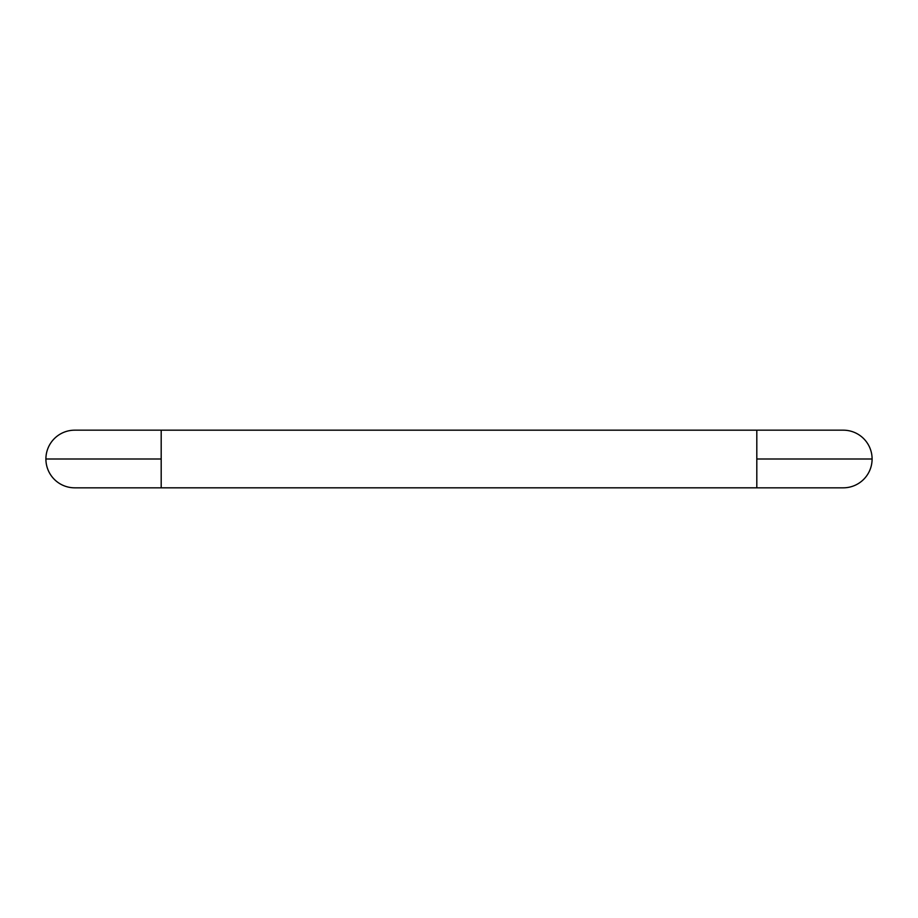 <?xml version="1.0" encoding="UTF-8"?>
<svg xmlns="http://www.w3.org/2000/svg" width="918" height="918" viewBox="0 0 918 918"><rect width="100%" height="100%" fill="white"/><g stroke="black" fill="none" stroke-linecap="round" stroke-linejoin="round"><path stroke-width="1.38" d="M74.725 487.825A28.825 28.825 0 0 1 45.9 459A28.825 28.825 0 0 1 74.725 430.175M843.275 487.825A28.825 28.825 0 0 0 872.1 459L756.811 459L756.811 430.175L161.189 430.175L161.189 459L45.9 459M872.1 459A28.825 28.825 0 0 0 843.275 430.175M161.189 459L161.189 487.825L756.811 487.825L756.811 459M161.189 487.837L74.725 487.837M756.811 430.163L843.275 430.163M756.811 487.837L843.275 487.837M161.189 430.163L74.725 430.163"/></g></svg>

